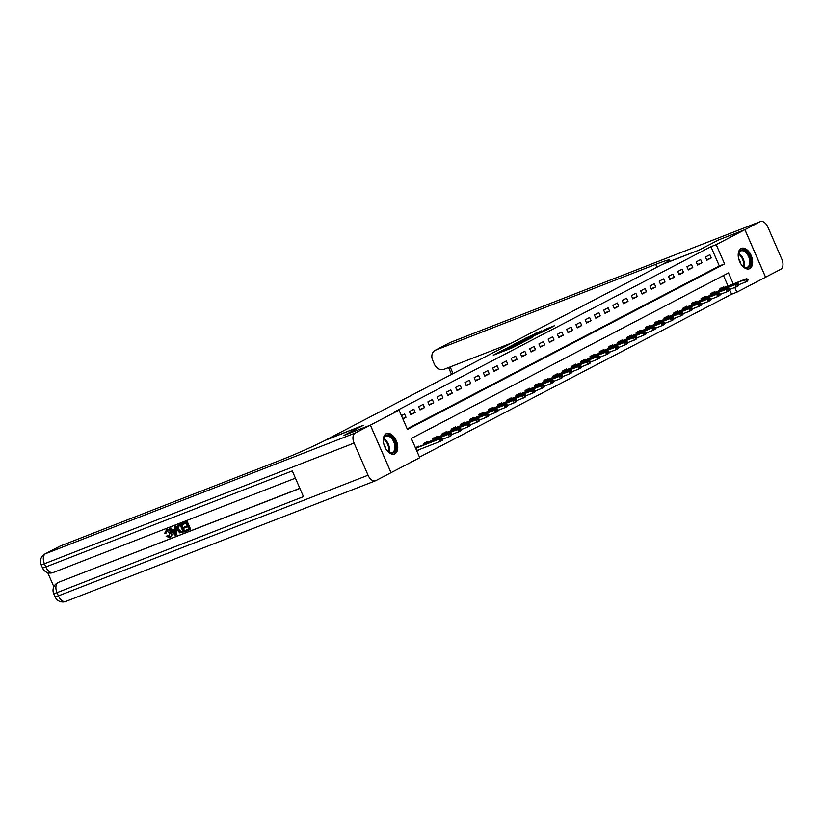 <?xml version="1.0" encoding="UTF-8"?>
<svg xmlns="http://www.w3.org/2000/svg" width="823" height="823" viewBox="0 0 823 823"><rect width="100%" height="100%" fill="white"/><g stroke="black" fill="none" stroke-linecap="round" stroke-linejoin="round"><path stroke-width="1.23" d="M501.937 350.66L493.296 355.207L511.906 347.954L521.545 343.047L501.937 350.66M749.763 268.586A10.946 6.491 -111.3 0 1 749.383 268.761A10.946 6.491 -111.3 0 1 739.496 261.241A10.946 6.491 -111.3 0 1 741.05 248.536A10.946 6.491 -111.3 0 1 741.43 248.361A10.946 6.491 -111.3 0 1 751.317 255.871A10.946 6.491 -111.3 0 1 749.763 268.586M394.875 453.802A10.946 6.491 -111.3 0 1 394.495 453.977A10.946 6.491 -111.3 0 1 384.608 446.457A10.946 6.491 -111.3 0 1 386.162 433.752A10.946 6.491 -111.3 0 1 386.543 433.577A10.946 6.491 -111.3 0 1 396.429 441.087A10.946 6.491 -111.3 0 1 394.875 453.802M541.575 330.836L525.486 338.294L546.39 330.095L554.661 325.641L546.595 328.881L542.696 330.949L547.789 329.097L542.47 331.587L528.788 336.813L541.575 330.836M744.918 229.648L765.585 277.197L780.76 269.275A8.415 4.989 68.7 0 0 781.85 259.245L767.88 227.117A8.415 4.989 68.7 0 0 760.38 221.593A8.415 4.989 68.7 0 0 760.082 221.726L744.918 229.648L718.582 239.905L699.118 250.069L718.551 239.925L744.877 229.668L765.555 277.217L736.873 292.186L734.826 287.474M354.075 443.083L44.432 563.755A8.415 4.989 -111.3 0 1 45.522 553.725A8.415 6.769 -117.6 0 0 44.977 553.972L59.781 546.246A8.415 6.769 62.4 0 1 60.326 545.999L45.522 553.725L355.166 433.052A8.415 4.989 68.7 0 0 354.075 443.083L368.046 475.21A8.415 4.989 68.7 0 0 375.545 480.745A8.415 4.989 68.7 0 0 375.844 480.611L391.048 472.669L370.381 425.121L344.045 435.377L363.478 425.244L326.608 439.605L662.258 264.43L699.118 250.069L663.585 263.73A35.08 1.831 -23.5 0 0 669.428 260.006A35.08 1.831 -23.5 0 0 655.756 264.337L435.634 350.114A8.415 6.769 -117.6 0 0 435.089 350.361A8.415 6.769 -117.6 0 0 432.672 360.289L434.318 364.085A8.415 6.769 -117.6 0 0 443.988 369.332L512.153 342.769M370.381 425.121L399.052 410.152L407.436 429.431L724.579 263.905L716.195 244.637L744.877 229.668M407.19 428.865L719.312 265.963L710.928 246.684L393.785 412.2L399.052 410.152M710.928 246.684L716.195 244.637M513.459 344.683L503.429 349.919L522.039 342.666L532.604 337.265L513.459 344.683L513.706 345.269M514.416 344.045L524.755 338.788L543.9 331.371L528.932 337.934L526.267 339.354L533.643 336.648L514.457 344.127M402.859 418.897L405.986 417.271L404.587 414.062L401.459 415.687M410.79 414.761L415.234 412.446L413.835 409.226L409.401 411.551L410.79 414.761M420.049 409.936L424.483 407.611L423.084 404.402L418.65 406.716L420.049 409.936M429.297 405.101L433.742 402.786L432.342 399.577L427.898 401.891L429.297 405.101M438.546 400.276L442.99 397.962L441.591 394.742L437.147 397.067L438.546 400.276M447.794 395.452L452.239 393.127L450.839 389.917L446.405 392.232L447.794 395.452M457.053 390.616L461.487 388.302L460.098 385.092L455.654 387.407L457.053 390.616M466.302 385.792L470.746 383.477L469.347 380.257L464.902 382.582L466.302 385.792M475.55 380.956L479.994 378.642L478.595 375.432L474.161 377.747L475.55 380.956M484.809 376.132L489.243 373.817L487.854 370.607L483.41 372.922L484.809 376.132M494.057 371.307L498.501 368.982L497.102 365.772L492.658 368.087L494.057 371.307M503.306 366.472L507.75 364.157L506.351 360.947L501.907 363.262L503.306 366.472M512.564 361.647L516.998 359.332L515.599 356.112L511.165 358.437L512.564 361.647M521.813 356.822L526.247 354.497L524.858 351.287L520.414 353.602L521.813 356.822M531.061 351.987L535.506 349.672L534.106 346.462L529.662 348.777L531.061 351.987M540.31 347.162L544.754 344.847L543.355 341.627L538.921 343.952L540.31 347.162M549.569 342.337L554.002 340.012L552.614 336.802L548.169 339.117L549.569 342.337M558.817 337.502L563.261 335.187L561.862 331.978L557.418 334.292L558.817 337.502M568.065 332.677L572.51 330.362L571.111 327.143L566.677 329.467L568.065 332.677M577.324 327.852L581.758 325.527L580.359 322.318L575.925 324.632L577.324 327.852M586.573 323.017L591.017 320.703L589.618 317.493L585.174 319.808L586.573 323.017M595.821 318.192L600.265 315.878L598.866 312.658L594.422 314.983L595.821 318.192M605.07 313.368L609.514 311.043L608.115 307.833L603.681 310.148L605.07 313.368M614.328 308.532L618.762 306.218L617.373 303.008L612.929 305.323L614.328 308.532M623.577 303.708L628.021 301.393L626.622 298.173L622.178 300.498L623.577 303.708M632.825 298.883L637.269 296.558L635.87 293.348L631.436 295.663L632.825 298.883M642.084 294.048L646.518 291.733L645.129 288.523L640.685 290.838L642.084 294.048M651.332 289.223L655.777 286.908L654.378 283.688L649.933 286.013L651.332 289.223M660.581 284.388L665.025 282.073L663.626 278.863L659.182 281.178L660.581 284.388M669.84 279.563L674.274 277.248L672.875 274.038L668.441 276.353L669.84 279.563M679.088 274.738L683.532 272.413L682.133 269.203L677.689 271.518L679.088 274.738M688.337 269.903L692.781 267.588L691.382 264.378L686.938 266.693L688.337 269.903M697.585 265.078L702.029 262.763L700.63 259.543L696.196 261.868L697.585 265.078M706.844 260.253L711.278 257.928L709.889 254.719L705.445 257.033L706.844 260.253M419.483 457.135L731.606 294.233L729.559 289.521M727.985 285.91L723.468 275.53M416.829 451.025L419.925 449.327M418.804 446.766L418.557 446.189L415.43 447.815M423.855 444.801L423.361 443.679L427.806 441.354L428.053 441.93M433.104 439.966L432.62 438.844L437.054 436.529L437.311 437.106M442.352 435.141L441.869 434.019L446.313 431.705L446.56 432.281M451.611 430.306L451.117 429.195L455.561 426.87L455.808 427.446M460.859 425.481L460.376 424.359L464.81 422.045L465.067 422.621M470.108 420.656L469.624 419.535L474.069 417.22L474.315 417.796M479.367 415.821L478.873 414.71L483.317 412.385L483.564 412.961M488.615 410.996L488.132 409.875L492.566 407.56L492.823 408.136M497.864 406.171L497.38 405.05L501.824 402.735L502.071 403.311M507.112 401.336L506.629 400.225L511.073 397.9L511.32 398.476M516.371 396.511L515.877 395.39L520.321 393.075L520.568 393.651M525.619 391.686L525.136 390.565L529.57 388.25L529.827 388.826M534.868 386.851L534.384 385.74L538.828 383.415L539.075 383.991M544.126 382.026L543.633 380.905L548.077 378.59L548.324 379.166M553.375 377.201L552.891 376.08L557.325 373.765L557.582 374.331M562.623 372.366L562.14 371.245L566.584 368.93L566.831 369.506M571.882 367.542L571.388 366.42L575.833 364.105L576.079 364.682M581.131 362.717L580.637 361.595L585.081 359.281L585.328 359.846M590.379 357.882L589.896 356.76L594.329 354.446L594.587 355.022M599.628 353.057L599.144 351.935L603.588 349.621L603.835 350.197M608.886 348.232L608.392 347.111L612.837 344.786L613.084 345.362M618.135 343.397L617.651 342.275L622.085 339.961L622.342 340.537M627.383 338.572L626.9 337.451L631.344 335.136L631.591 335.712M636.642 333.737L636.148 332.626L640.592 330.301L640.839 330.877M645.89 328.912L645.407 327.791L649.841 325.476L650.098 326.052M655.139 324.087L654.655 322.966L659.1 320.651L659.346 321.227M664.387 319.252L663.904 318.141L668.348 315.816L668.595 316.392M673.646 314.427L673.152 313.306L677.596 310.991L677.843 311.567M682.895 309.602L682.411 308.481L686.845 306.166L687.102 306.742M692.143 304.767L691.659 303.656L696.104 301.331L696.351 301.907M701.402 299.942L700.908 298.821L705.352 296.506L705.599 297.082M710.65 295.118L710.167 293.996L714.601 291.681L714.858 292.258M719.899 290.282L719.415 289.171L723.859 286.846L724.106 287.422M731.606 294.233L736.873 292.186M733.252 283.863L728.489 272.907L411.346 438.422L419.73 457.701L391.048 472.669M719.312 265.963L724.579 263.905M419.956 449.399L416.675 450.675M405.986 417.271L402.704 418.547M415.234 412.446L410.574 414.257M424.483 407.611L419.823 409.432M433.742 402.786L429.081 404.597M442.99 397.962L438.33 399.772M452.239 393.127L447.578 394.947M461.487 388.302L456.837 390.112M470.746 383.477L466.085 385.287M479.994 378.642L475.334 380.463M489.243 373.817L484.582 375.627M498.501 368.982L493.841 370.803M507.75 364.157L503.09 365.978M516.998 359.332L512.338 361.143M526.247 354.497L521.597 356.318M535.506 349.672L530.845 351.493M544.754 344.847L540.094 346.658M554.002 340.012L549.353 341.833M563.261 335.187L558.601 337.008M572.51 330.362L567.849 332.173M581.758 325.527L577.098 327.348M591.017 320.703L586.357 322.513M600.265 315.878L595.605 317.688M609.514 311.043L604.854 312.863M618.762 306.218L614.112 308.028M628.021 301.393L623.361 303.203M637.269 296.558L632.609 298.379M646.518 291.733L641.858 293.544M655.777 286.908L651.116 288.719M665.025 282.073L660.365 283.894M674.274 277.248L669.613 279.059M683.532 272.413L678.872 274.234M692.781 267.588L688.121 269.409M702.029 262.763L697.369 264.574M711.278 257.928L706.628 259.749M505.373 348.962L524.94 341.01L505.373 348.962M522.862 340.208L517.544 342.687L525.053 339.765L527.718 338.356L522.862 340.208M416.644 450.603L440.12 441.457L439.122 439.143L441.334 437.98L415.533 448.031M417.055 450.078L416.633 450.747M415.234 447.527L416.057 447.763M441.632 439.667L440.12 441.457L442.342 440.295L442.743 439.091M415.646 448.288L439.122 439.143L441.457 439.276M441.334 437.98L442.568 438.7M442.692 439.225L449.379 436.622L448.37 434.307L450.593 433.155L423.464 443.895M424.493 442.702L425.306 442.928M450.881 434.842L449.379 436.622L451.601 435.47L451.992 434.256M423.526 444.029L448.37 434.307L450.716 434.451M450.593 433.155L451.827 433.875M451.94 434.4L458.627 431.797L457.619 429.483L459.841 428.32L432.713 439.071M433.742 437.877L434.554 438.103M460.129 430.007L458.627 431.797L460.849 430.635L461.24 429.431M432.775 439.204L457.619 429.483L459.964 429.627M459.841 428.32L461.075 429.04M461.199 429.575L467.876 426.972L466.878 424.658L469.089 423.495L441.961 434.235M442.99 433.042L443.813 433.279M469.388 425.182L467.876 426.972L470.098 425.81L470.499 424.606M442.023 434.379L466.878 424.658L469.213 424.791M469.089 423.495L470.324 424.215M470.447 424.74L477.134 422.137L476.126 419.823L478.348 418.67L451.22 429.411M452.239 428.217L453.062 428.444M478.636 420.358L477.134 422.137L479.346 420.985L479.747 419.771M451.271 429.544L476.126 419.823L478.472 419.967M478.348 418.67L479.583 419.391M383.693 443.597A9.475 5.617 -111.3 0 1 383.497 439.626A9.475 5.617 -111.3 0 1 388.909 435.285A9.475 5.617 -111.3 0 1 395.894 446.179A9.475 5.617 -111.3 0 1 390.452 452.917A9.475 5.617 -111.3 0 1 388.158 451.58A9.475 5.617 -111.3 0 1 385.617 448.525M387.952 451.395A8.775 5.195 68.7 0 0 389.865 452.475A8.775 5.195 68.7 0 0 392.334 452.485A8.775 5.195 68.7 0 0 394.587 444.327A8.775 5.195 68.7 0 0 388.435 436.149A8.775 5.195 68.7 0 0 385.966 436.139A8.775 5.195 68.7 0 0 383.467 439.904M393.775 454.183A10.874 6.44 68.7 0 0 396.398 444.009A10.874 6.44 68.7 0 0 388.795 433.978A10.874 6.44 68.7 0 0 385.874 433.916M385.524 448.37A6.245 3.704 68.7 0 0 383.734 443.772M738.581 258.381A9.475 5.617 -111.3 0 1 738.385 254.41A9.475 5.617 -111.3 0 1 738.797 252.682A9.475 5.617 -111.3 0 1 747.006 252.291A9.475 5.617 -111.3 0 1 750.329 265.099A9.475 5.617 -111.3 0 1 743.046 266.364A9.475 5.617 -111.3 0 1 740.505 263.309M742.84 266.179A8.775 5.195 68.7 0 0 747.222 267.259A8.775 5.195 68.7 0 0 749.372 264.841A8.775 5.195 68.7 0 0 747.747 254.914A8.775 5.195 68.7 0 0 740.854 250.922A8.775 5.195 68.7 0 0 738.704 253.34A8.775 5.195 68.7 0 0 738.354 254.688M740.412 263.144A6.245 3.704 68.7 0 0 738.622 258.556M748.663 268.956A10.874 6.44 68.7 0 0 751.183 266.014A10.874 6.44 68.7 0 0 749.228 253.813A10.874 6.44 68.7 0 0 740.762 248.7M167.141 530.403L166.215 533.026L164.621 533.427L166.678 529.539C168.705 528.994 170.268 529.95 171.349 532.409C172.336 534.796 171.935 536.473 170.135 537.45L166.133 536.462L167.511 535.567L169.785 536.534M166.143 529.817L166.678 529.539M174.486 526.689L176.019 526.02L176.863 534.703L176.276 535.012L175.268 535.403L169.404 528.675L170.351 528.304L172.1 530.393L174.795 529.343L174.486 526.689L175.433 526.329L176.276 535.012M169.404 528.675L170.947 527.996L172.696 530.084L174.785 529.271M185.226 530.485L188.786 529.096L187.757 526.72L184.434 528.016L184.054 527.131L187.377 525.835L186.214 523.161L182.49 524.611L182.099 523.726L182.685 523.418L187.305 521.617L190.658 529.333L185.617 531.37L185.226 530.485L188.765 529.024M184.054 527.131L187.346 525.763M47.734 572.674L53.845 586.727M44.977 553.972A8.415 8.415 0 0 0 41.15 564.794L44.432 563.755L45.831 566.965L292.278 470.921L303.461 496.629L57.003 592.663A8.415 4.989 -111.3 0 1 58.094 582.643A8.415 6.769 -117.6 0 0 57.548 582.89L58.659 582.303A8.415 6.769 62.4 0 1 59.205 582.056L299.891 488.409M299.829 488.286L59.205 582.056M178.488 525.136L181.472 523.891L184.825 531.607L179.753 532.882L177.387 530.115C176.307 527.656 176.719 525.979 178.622 525.084L180.885 524.2L184.239 531.915M355.166 433.052L370.34 425.141L344.004 435.398L363.478 425.244L325.28 440.305A35.08 1.831 156.5 0 1 280.448 460.222L60.326 545.999M370.34 425.141L391.018 472.69M182.099 523.726L187.305 521.617M186.718 521.926L190.072 529.642M179.075 525.948L177.819 527.07L178.293 529.786L180.566 532.111L182.953 531.37L180.381 525.434L178.663 526.134M180.885 524.2L181.472 523.891M179.671 525.64L178.416 526.761L178.879 529.477L181.153 531.802L182.932 531.298M177.819 527.07L178.416 526.761M178.293 529.786L178.879 529.477M180.566 532.111L181.153 531.802M181.677 531.864L182.264 531.555M175.196 532.728L174.918 530.341L172.758 531.185L175.381 534.322L175.196 532.728M175.433 526.329L176.019 526.02M172.1 530.393L172.696 530.084M170.351 528.304L170.947 527.996M173.396 530.928L175.206 533.088M166.915 535.886L169.199 536.843L169.867 533.078L166.369 530.794M166.555 530.712L165.618 533.335M166.39 529.673L166.081 529.847C168.118 529.302 169.672 530.259 170.752 532.718L171.349 532.409M170.752 532.718C171.74 535.104 171.338 536.781 169.538 537.758M479.696 419.915L486.383 417.312L485.375 414.998L487.597 413.835L460.469 424.586M461.497 423.392L462.31 423.619M487.885 415.522L486.383 417.312L488.605 416.15L488.996 414.946M460.53 424.719L485.375 414.998L487.72 415.142M487.597 413.835L488.831 414.555M488.955 415.09L495.631 412.488L494.623 410.173L496.845 409.01L469.717 419.751M470.746 418.557L471.558 418.794M497.133 410.698L495.631 412.488L497.853 411.325L498.244 410.121M469.779 419.895L494.623 410.173L496.969 410.307M496.845 409.01L498.08 409.731M498.203 410.255L504.88 407.652L503.882 405.338L506.104 404.186L478.965 414.926M479.994 413.732L480.817 413.959M506.392 405.873L504.88 407.652L507.102 406.5L507.503 405.286M479.027 415.059L503.882 405.338L506.217 405.482M506.104 404.186L507.328 404.906M507.452 405.43L514.138 402.828L513.13 400.513L515.352 399.35L488.224 410.101M489.253 408.897L490.066 409.134M515.64 401.038L514.138 402.828L516.36 401.665L516.751 400.462M488.286 410.235L513.13 400.513L515.476 400.657M515.352 399.35L516.587 400.071M516.7 400.606L523.387 398.003L522.379 395.688L524.601 394.526L497.473 405.266M498.501 404.072L499.314 404.309M524.889 396.213L523.387 398.003L525.609 396.84L526 395.637M497.534 405.41L522.379 395.688L524.724 395.822M524.601 394.526L525.835 395.246M525.959 395.77L532.635 393.168L531.637 390.853L533.849 389.701L506.721 400.441M507.75 399.248L508.573 399.474M534.148 391.378L532.635 393.168L534.857 392.015L535.259 390.802M506.783 400.575L531.637 390.853L533.973 390.997M533.849 389.701L535.084 390.421M535.207 390.946L541.894 388.343L540.886 386.028L543.108 384.866L515.98 395.606M516.998 394.412L517.821 394.649M543.396 386.553L541.894 388.343L544.106 387.18L544.507 385.977M516.031 395.75L540.886 386.028L543.231 386.172M543.108 384.866L544.342 385.586M544.456 386.121L551.143 383.518L550.134 381.203L552.356 380.041L525.228 390.781M526.257 389.588L527.07 389.824M552.645 381.728L551.143 383.518L553.365 382.356L553.756 381.142M525.29 390.915L550.134 381.203L552.48 381.337M552.356 380.041L553.591 380.761M553.714 381.286L560.391 378.683L559.383 376.368L561.605 375.216L534.477 385.956M535.506 384.763L536.318 384.989M561.903 376.893L560.391 378.683L562.613 377.531L563.004 376.317M534.538 386.09L559.383 376.368L561.728 376.512M561.605 375.216L562.839 375.936M562.963 376.461L569.65 373.858L568.642 371.543L570.864 370.381L543.736 381.121M544.754 379.928L545.577 380.164M571.152 372.068L569.65 373.858L571.862 372.696L572.263 371.492M543.787 381.265L568.642 371.543L570.987 371.687M570.864 370.381L572.088 371.101M572.211 371.636L578.898 369.023L577.89 366.719L580.112 365.556L552.984 376.296M554.013 375.103L554.825 375.339M580.4 367.243L578.898 369.023L581.12 367.871L581.511 366.657M553.046 376.43L577.89 366.719L580.236 366.852M580.112 365.556L581.347 366.276M581.47 366.801L588.147 364.198L587.138 361.883L589.361 360.731L562.232 371.471M563.261 370.278L564.074 370.504M589.649 362.408L588.147 364.198L590.369 363.036L590.76 361.832M562.294 371.605L587.138 361.883L589.484 362.027M589.361 360.731L590.595 361.451M590.719 361.976L597.395 359.373L596.397 357.059L598.609 355.896L571.481 366.636M572.51 365.443L573.333 365.679M598.907 357.583L597.395 359.373L599.617 358.211L600.018 357.007M571.543 366.78L596.397 357.059L598.733 357.203M598.609 355.896L599.844 356.616M599.967 357.151L606.654 354.538L605.646 352.234L607.868 351.071L580.74 361.811M581.768 360.618L582.581 360.844M608.156 352.758L606.654 354.538L608.876 353.386L609.267 352.172M580.801 361.945L605.646 352.234L607.991 352.367M607.868 351.071L609.102 351.791M609.215 352.316L615.902 349.713L614.894 347.399L617.116 346.246L589.988 356.987M591.017 355.793L591.83 356.02M617.404 347.923L615.902 349.713L618.124 348.551L618.515 347.347M590.05 357.12L614.894 347.399L617.24 347.543M617.116 346.246L618.351 346.967M618.474 347.491L625.151 344.888L624.153 342.574L626.365 341.411L599.237 352.151M600.265 350.958L601.088 351.195M626.663 343.098L625.151 344.888L627.373 343.726L627.774 342.522M599.298 352.295L624.153 342.574L626.488 342.718M626.365 341.411L627.599 342.131M627.723 342.656L634.41 340.053L633.401 337.739L635.623 336.586L608.495 347.327M609.514 346.133L610.337 346.36M635.912 338.274L634.41 340.053L636.621 338.901L637.023 337.687M608.547 347.46L633.401 337.739L635.747 337.883M635.623 336.586L636.858 337.307M636.971 337.831L643.658 335.228L642.65 332.914L644.872 331.762L617.744 342.502M618.773 341.308L619.585 341.535M645.16 333.438L643.658 335.228L645.88 334.066L646.271 332.862M617.806 342.635L642.65 332.914L644.995 333.058M644.872 331.762L646.106 332.471M646.23 333.006L652.906 330.404L651.898 328.089L654.12 326.926L626.992 337.667M628.021 336.473L628.834 336.71M654.419 328.614L652.906 330.404L655.129 329.241L655.52 328.038M627.054 337.811L651.898 328.089L654.244 328.223M654.12 326.926L655.355 327.647M655.478 328.171L662.155 325.569L661.157 323.254L663.379 322.102L636.241 332.842M637.269 331.648L638.092 331.875M663.667 323.789L662.155 325.569L664.377 324.416L664.778 323.202M636.302 332.976L661.157 323.254L663.503 323.398M663.379 322.102L664.603 322.822M664.727 323.346L671.414 320.744L670.406 318.429L672.628 317.267L645.499 328.017M646.528 326.824L647.341 327.05M672.916 318.954L671.414 320.744L673.636 319.581L674.027 318.378M645.561 328.151L670.406 318.429L672.751 318.573M672.628 317.267L673.862 317.987M673.975 318.522L680.662 315.919L679.654 313.604L681.876 312.442L654.748 323.182M655.777 321.988L656.589 322.225M682.164 314.129L680.662 315.919L682.884 314.756L683.275 313.553M654.81 323.326L679.654 313.604L682 313.738M681.876 312.442L683.111 313.162M683.234 313.686L689.911 311.084L688.913 308.769L691.125 307.617L663.996 318.357M665.025 317.164L665.848 317.39M691.423 309.304L689.911 311.084L692.133 309.932L692.534 308.718M664.058 318.491L688.913 308.769L691.248 308.913M691.125 307.617L692.359 308.337M692.482 308.862L699.169 306.259L698.161 303.944L700.383 302.782L673.255 313.532M674.274 312.339L675.097 312.565M700.671 304.469L699.169 306.259L701.381 305.096L701.782 303.893M673.307 313.666L698.161 303.944L700.507 304.088M700.383 302.782L701.618 303.502M701.731 304.037L708.418 301.434L707.41 299.119L709.632 297.957L682.504 308.697M683.532 307.504L684.345 307.74M709.92 299.644L708.418 301.434L710.64 300.272L711.031 299.068M682.565 308.841L707.41 299.119L709.755 299.253M709.632 297.957L710.866 298.677M710.99 299.202L717.666 296.599L716.658 294.284L718.88 293.132L691.752 303.872M692.781 302.679L693.594 302.905M719.179 294.809L717.666 296.599L719.888 295.447L720.279 294.233M691.814 304.006L716.658 294.284L719.004 294.428M718.88 293.132L720.115 293.852M720.238 294.377L726.925 291.774L725.917 289.459L728.139 288.297L701.011 299.037M702.029 297.844L702.852 298.08M728.427 289.984L726.925 291.774L729.137 290.612L729.538 289.408M701.062 299.181L725.917 289.459L728.262 289.603M728.139 288.297L729.363 289.017M729.487 289.552L736.174 286.949L735.165 284.635L737.387 283.472L710.259 294.212M711.288 293.019L712.101 293.255M737.675 285.159L736.174 286.949L738.396 285.787L738.787 284.573M710.321 294.346L735.165 284.635L737.511 284.768M737.387 283.472L738.622 284.192M738.745 284.717L745.422 282.114L744.414 279.799L746.636 278.647L719.508 289.387M720.537 288.194L721.349 288.42M746.924 280.324L745.422 282.114L747.644 280.962L748.035 279.748M719.569 289.521L744.414 279.799L746.759 279.943M746.636 278.647L747.87 279.367M502.39 351.668L502.143 351.082M503.943 351.061L503.686 350.485M509.694 348.818L509.324 347.975M512.009 347.913L511.752 347.337M513.531 347.244L513.305 346.73M525.002 339.374L524.755 338.788M548.694 328.891L548.355 328.099M536.298 333.469L536.051 332.893M416.952 450.479L415.944 448.175M425.542 444.132L425.203 443.34M425.193 444.276L424.843 443.484M434.791 439.307L434.451 438.515M434.441 439.451L434.091 438.659M444.05 434.482L443.7 433.68M443.69 434.616L443.35 433.824M453.298 429.647L452.948 428.855M452.948 429.791L452.599 428.999M383.785 438.649A8.775 5.195 -111.3 0 1 389.032 452.115M388.456 451.765A8.487 5.031 68.7 0 0 383.59 439.297M738.673 253.422A8.775 5.195 -111.3 0 1 743.92 266.899M743.334 266.549A8.487 5.031 68.7 0 0 738.478 254.07M57.548 582.89A8.415 8.415 0 0 0 53.721 593.712L57.003 592.663L58.402 595.883L368.046 475.21M66.19 601.274A8.415 4.989 -111.3 0 1 65.902 601.407A8.415 4.989 -111.3 0 1 58.402 595.883L55.12 596.922A8.415 8.415 0 0 0 65.902 601.407L375.545 480.745M53.618 572.355A8.415 4.989 -111.3 0 1 53.33 572.489A8.415 4.989 -111.3 0 1 45.831 566.965L42.549 568.004A8.415 8.415 0 0 0 53.33 572.489L295.426 478.153M174.25 532.965L174.846 532.656M656.991 267.177L655.756 264.337M760.082 221.726L450.438 342.389L435.634 350.114M450.15 366.935L453.051 373.611M760.38 221.593L450.737 342.255A8.415 8.415 0 0 0 449.893 342.635A8.415 6.769 62.4 0 1 450.438 342.389A8.415 4.989 -111.3 0 1 450.737 342.255A8.415 4.989 -111.3 0 1 451.045 342.152M462.547 424.822L462.207 424.03M462.197 424.966L461.847 424.174M471.805 419.997L471.456 419.195M471.445 420.131L471.106 419.339M481.054 415.162L480.704 414.37M480.694 415.306L480.354 414.514M490.302 410.338L489.963 409.545M489.952 410.471L489.603 409.689M499.561 405.513L499.211 404.71M499.201 405.646L498.861 404.854M508.809 400.678L508.46 399.885M508.449 400.822L508.11 400.029M518.058 395.853L517.718 395.061M517.708 395.986L517.358 395.205M527.306 391.028L526.967 390.225M526.957 391.162L526.607 390.369M536.565 386.193L536.215 385.401M536.205 386.337L535.866 385.545M545.814 381.368L545.464 380.576M545.454 381.502L545.114 380.72M555.062 376.543L554.723 375.741M554.712 376.677L554.363 375.885M564.321 371.708L563.971 370.916M563.961 371.852L563.621 371.06M573.569 366.883L573.22 366.091M573.209 367.017L572.87 366.225M582.818 362.058L582.478 361.256M582.468 362.192L582.118 361.4M592.076 357.223L591.727 356.431M591.716 357.367L591.367 356.575M601.325 352.398L600.975 351.606M600.965 352.532L600.625 351.74M610.573 347.563L610.224 346.771M610.224 347.707L609.874 346.915M619.822 342.738L619.482 341.946M619.472 342.882L619.122 342.09M629.081 337.914L628.731 337.121M628.721 338.047L628.381 337.255M638.329 333.078L637.979 332.286M637.969 333.222L637.63 332.43M647.578 328.254L647.238 327.461M647.228 328.398L646.878 327.605M656.836 323.429L656.487 322.626M656.476 323.562L656.137 322.77M666.085 318.594L665.735 317.801M665.725 318.738L665.385 317.945M675.333 313.769L674.994 312.977M674.983 313.913L674.634 313.121M684.582 308.944L684.242 308.141M684.232 309.078L683.882 308.286M693.84 304.109L693.491 303.317M693.48 304.253L693.141 303.461M703.089 299.284L702.739 298.492M702.729 299.418L702.389 298.636M712.337 294.459L711.998 293.657M711.988 294.593L711.638 293.801M721.596 289.624L721.246 288.832M721.236 289.768L720.897 288.976M500.723 352.316L500.425 351.627M510.332 348.571L510.034 347.882M53.721 593.712L55.12 596.922M41.15 564.794L42.549 568.004M449.893 342.635L435.089 350.361M448.556 367.552L451.529 374.403"/></g></svg>
